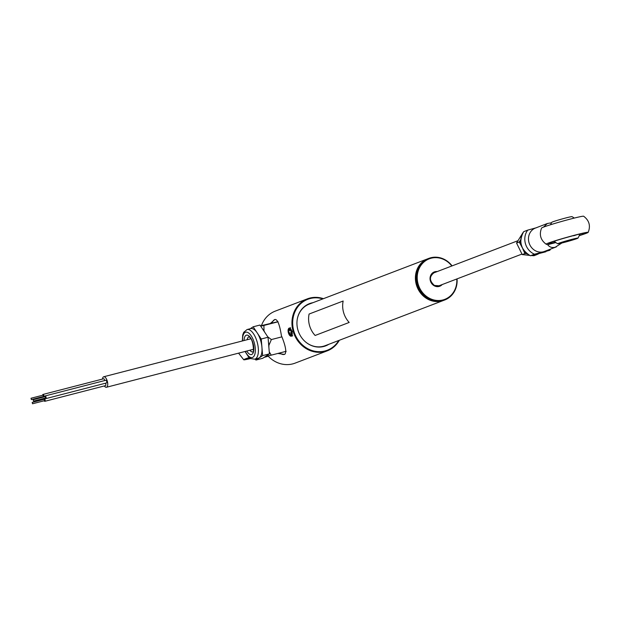 <?xml version="1.0" encoding="UTF-8"?>
<svg xmlns="http://www.w3.org/2000/svg" width="620" height="620" viewBox="0 0 620 620"><rect width="100%" height="100%" fill="white"/><g stroke="black" fill="none" stroke-linecap="round" stroke-linejoin="round"><path stroke-width="0.93" d="M443.874 300.305A22.266 20.026 -110.9 0 1 443.672 300.382A22.266 20.026 -110.9 0 1 441.742 300.995A22.266 20.026 -110.9 0 1 416.64 285.673A22.266 20.026 -110.9 0 1 427.777 258.788A22.266 20.026 -110.9 0 1 427.971 258.711M305.342 341.76A22.266 20.026 69.1 0 0 323.253 346.293A22.266 20.026 69.1 0 0 325.19 345.681L443.672 300.382M427.777 258.788L309.287 304.087A22.266 20.026 69.1 0 0 297.112 320.238M339.334 340.272A27.83 25.032 -110.9 0 1 327.29 350.835A27.83 25.032 -110.9 0 1 324.872 351.602A27.83 25.032 -110.9 0 1 293.493 332.452A27.83 25.032 -110.9 0 1 307.412 298.84L275.28 311.124A27.83 25.032 69.1 0 0 261.454 325.593M267.941 355.911A27.83 25.032 69.1 0 0 292.741 363.886A27.83 25.032 69.1 0 0 295.151 363.119L327.29 350.835M279.814 352.943A18.088 7.859 -104.5 0 0 284.355 354.408L284.836 354.245C286.75 352.051 285.603 345.828 281.387 335.575C279.69 324.787 277.574 319.416 275.055 319.455L274.823 319.54A18.088 7.859 -104.5 0 0 272.048 322.857M284.355 354.408L284.34 354.415A18.088 7.859 -104.5 0 0 284.363 354.408L277.853 353.447M270.615 323.221L274.823 319.54M288.68 328.422L292.33 331.39L290.664 336.187M307.412 298.84A27.83 25.032 -110.9 0 1 309.829 298.073A27.83 25.032 -110.9 0 1 323.431 298.677M322.865 298.894A27.272 24.537 69.1 0 0 310.202 298.522A27.272 24.537 69.1 0 0 293.795 330.894A27.272 24.537 69.1 0 0 324.95 350.982A27.272 24.537 69.1 0 0 338.76 340.488M312.945 302.684A22.614 20.344 69.1 0 0 311.465 303.002A22.614 20.344 69.1 0 0 309.504 303.63A22.614 20.344 69.1 0 0 298.197 330.933A22.614 20.344 69.1 0 0 323.687 346.495A22.614 20.344 69.1 0 0 325.655 345.875A22.614 20.344 69.1 0 0 328.848 344.278M325.368 345.976A22.614 20.344 69.1 0 0 328.282 344.495M312.379 302.901A22.614 20.344 69.1 0 0 310.899 303.219A22.614 20.344 69.1 0 0 309.217 303.738M31.38 399.59L31 398.249L31.38 399.59M31.364 399.598L43.509 396.459L43.136 395.118M43.865 396.978A1.395 0.605 -104.5 0 0 43.826 395.382A1.395 0.605 -104.5 0 0 42.974 394.444A1.395 0.605 -104.5 0 0 42.943 394.452A1.395 0.605 -104.5 0 0 42.641 395.242M104.672 380.556A1.395 0.605 -104.5 0 0 103.649 378.774A1.395 0.605 -104.5 0 0 103.617 378.781M42.989 396.591A1.395 0.605 -104.5 0 0 43.423 397.094M33.495 401.094L33.131 399.745L33.495 401.094L45.632 397.955L45.268 396.614L33.131 399.745M45.105 398.094A1.395 0.605 -104.5 0 0 45.787 398.637A1.395 0.605 -104.5 0 0 46.02 397.102A1.395 0.605 -104.5 0 0 45.097 395.94A1.395 0.605 -104.5 0 0 45.066 395.947A1.395 0.605 -104.5 0 0 44.764 396.746M45.787 398.637A1.395 0.605 -104.5 0 0 45.818 398.629L106.462 382.966A1.395 0.605 -104.5 0 0 106.462 382.966A1.395 0.605 -104.5 0 0 106.493 382.959A1.395 0.605 -104.5 0 0 106.694 381.44A1.395 0.605 -104.5 0 0 105.764 380.277A1.395 0.605 -104.5 0 0 105.741 380.285L45.097 395.94M44.16 400.768A1.395 0.605 -104.5 0 0 44.842 401.311A1.395 0.605 -104.5 0 0 44.873 401.295A1.395 0.605 -104.5 0 0 45.074 399.776A1.395 0.605 -104.5 0 0 44.144 398.614A1.395 0.605 -104.5 0 0 44.121 398.621A1.395 0.605 -104.5 0 0 43.811 399.42M105.485 385.648A1.395 0.605 -104.5 0 0 105.516 385.64A1.395 0.605 -104.5 0 0 105.547 385.632A1.395 0.605 -104.5 0 0 105.842 384.656A1.395 0.605 -104.5 0 0 105.353 383.253M32.55 403.76L32.186 402.419L32.535 403.767L44.671 400.636L44.307 399.288M102.471 379.076A5.425 2.356 75.5 0 1 103.625 376.79A5.425 2.356 75.5 0 1 103.734 376.759A5.425 2.356 75.5 0 1 107.345 381.292A5.425 2.356 75.5 0 1 106.562 387.229A5.425 2.356 75.5 0 1 106.446 387.267A5.425 2.356 75.5 0 1 104.3 385.958M260.702 326.174L263.934 325.438L263.988 330.778A15.585 6.774 -104.5 0 0 262.485 328.863M267.762 336.823L271.366 339.566L268.894 345.394A15.585 6.774 -104.5 0 0 268.46 342.279M269.251 351.796L271.242 355.159L266.298 356.275A15.585 6.774 -104.5 0 0 267.267 355.299M265.569 356.415L266.298 356.275M268.879 347.347L268.894 345.394M264.88 332.467L263.988 330.778M260.485 325.841L278 321.679M263.934 325.438L278.039 321.796M271.366 339.566L281.759 336.885M271.242 355.159L286.184 351.3M253.347 329.026A15.306 6.65 -104.5 0 0 250.713 328.6L247.078 329.546A15.306 6.65 75.5 0 1 249.705 329.964A15.306 6.65 75.5 0 1 257.943 345.495A15.306 6.65 75.5 0 1 254.727 359.181L258.37 358.244A15.306 6.65 -104.5 0 0 259.276 357.833A15.306 6.65 -104.5 0 0 261.935 347.316A15.306 6.65 -104.5 0 0 257.207 332.901A15.306 6.65 -104.5 0 0 253.347 329.026M255.262 359.042L255.921 360.05L262.717 358.29L269.421 353.873L268.042 337.249L259.958 325.043L253.162 326.802L250.24 328.724M255.921 360.05L262.624 355.624L261.245 339.001L253.162 326.802M261.245 339.001L268.042 337.249M262.624 355.624L269.421 353.873M451.825 265.98A21.708 19.53 69.1 0 0 444.571 259.881A21.708 19.53 69.1 0 0 418.702 269.553A21.708 19.53 69.1 0 0 429.489 298.29A21.708 19.53 69.1 0 0 456.793 278.977M457.056 278.876A22.266 20.026 -110.9 0 1 444.757 299.971A22.266 20.026 -110.9 0 1 429.071 298.871A22.266 20.026 -110.9 0 1 416.477 277.745A22.266 20.026 -110.9 0 1 428.854 258.377A22.266 20.026 -110.9 0 1 444.54 259.478A22.266 20.026 -110.9 0 1 452.089 265.879M428.854 258.377L428.172 258.633A22.266 20.026 69.1 0 0 415.795 278.008A22.266 20.026 69.1 0 0 428.389 299.135A22.266 20.026 69.1 0 0 444.075 300.227L444.757 299.971M434.442 285.502A7.099 6.386 69.1 0 0 439.34 285.804A7.099 6.386 69.1 0 0 440.464 285.223M435.496 272.226A7.099 6.386 69.1 0 0 434.271 272.544A7.099 6.386 69.1 0 0 430.327 278.721A7.099 6.386 69.1 0 0 434.341 285.448M543.484 227.137L547.382 223.495L551.513 222.774M561.898 242.986L555.218 247.248C551.994 248 549.475 247.147 547.646 244.683L555.853 242.567M579.181 235.685A21.855 0.961 -15.7 0 0 588.179 232.368A21.855 0.961 -15.7 0 0 576.065 234.833A21.855 0.961 -15.7 0 0 546.127 244.187A21.855 0.961 -15.7 0 0 546.212 244.21L547.646 244.683M579.243 235.53A19.483 0.86 164.3 0 0 585.9 232.965A19.483 0.86 164.3 0 0 575.096 235.197A19.483 0.86 164.3 0 0 548.39 243.513A19.483 0.86 164.3 0 0 555.412 242.226M579.654 234.228A19.483 0.86 164.3 0 0 581.296 233.686M546.127 244.187C540.532 239.956 539.02 234.577 541.593 228.052A21.855 0.961 -15.7 0 1 571.547 218.767A21.855 0.961 -15.7 0 1 583.645 216.233C589.248 220.464 590.759 225.835 588.179 232.368M536.517 227.71L527.713 230.129A15.306 13.772 -110.9 0 0 534.479 254.215L549.832 250.255L530.48 255.75L545.856 251.774M550.638 249.062A15.306 13.772 -110.9 0 1 549.832 250.255M573.678 235.778A13.485 0.597 164.3 0 0 576.887 234.74M552.691 241.722A19.483 0.86 164.3 0 0 554.373 241.335M527.713 230.129L523.737 231.647A15.306 13.772 69.1 0 0 530.511 255.742L534.479 254.215M530.48 255.75L530.332 255.735C520.63 249.674 518.39 241.676 523.629 231.733L523.737 231.647M574.236 218.085A15.306 15.306 0 0 0 571.973 216.644A10.509 0.465 164.3 0 0 563.782 218.496A10.509 0.465 164.3 0 0 552.714 221.867A10.509 0.465 164.3 0 0 551.769 222.324A15.306 15.306 0 0 0 550.591 224.735M558.736 243.28A10.509 0.465 164.3 0 0 557.798 243.776A10.509 0.465 164.3 0 0 565.998 241.924A10.509 0.465 164.3 0 0 577.057 238.553A10.509 0.465 164.3 0 0 578.003 238.096A10.509 0.465 164.3 0 0 570.261 239.785A10.509 0.465 164.3 0 0 558.736 243.28M561.736 242.49L573.973 239.049M570.85 239.785L574.849 238.948L571.803 240.095L560.937 242.862L570.85 239.785M520.738 239.63L519.242 242.009L521.877 246.938M522.753 248.736L524.892 253.541L526.915 253.696M535.215 254.526L536.734 254.541M536.625 254.704L533.936 255.735L531.317 255.533M529.565 255.378L522.203 254.572L516.553 243.04L523.086 232.492M524.892 253.541L522.203 254.572M519.242 242.009L516.553 243.04M539.268 253.479L537.005 254.556L535.51 254.448M526.163 253.061L525.272 253.402L522.923 249.038M526.783 253.588L525.272 253.402M520.715 241.451L519.622 241.87L520.73 239.816M522.257 247.706L519.622 241.87M249.263 357.507A21.855 0.961 164.3 0 0 243.745 359.778A21.855 0.961 164.3 0 0 250.689 358.523M246.938 358.554A19.483 0.86 164.3 0 0 249.86 357.988M249.403 357.632A19.483 0.86 164.3 0 0 246.008 359.104A19.483 0.86 164.3 0 0 250.496 358.414M268.111 356.089L264.484 357.128M265.275 356.608L266.949 356.128M268.228 356.213A10.509 0.465 -15.7 0 1 264.089 357.384M309.093 314.038A22.281 20.041 69.1 0 0 315.123 335.466L349.184 322.447A22.281 20.041 69.1 0 1 343.162 301.018L309.093 314.038M288.517 330.514L289.494 329.267L290.966 330.979L291.454 333.947L290.47 335.188L289.005 333.475L288.517 330.514L289.354 333.281L290.664 334.815L291.431 333.839M290.292 330.274L288.912 330.631L289.718 329.608M291.26 332.785L289.354 333.281M244.063 340.527A10.021 4.356 75.5 0 1 248.178 335.443A10.021 4.356 75.5 0 1 253.797 347.409A10.021 4.356 75.5 0 1 249.744 354.284A10.021 4.356 75.5 0 1 246.776 351.036M248.899 336.831A7.789 3.387 -104.5 0 0 247.194 339.714M249.906 350.222A7.789 3.387 -104.5 0 0 251.511 351.695A7.789 3.387 -104.5 0 0 252.797 351.92M245.311 351.408A13.082 5.681 -104.5 0 0 249.984 357.167A13.082 5.681 -104.5 0 0 255.277 348.192A13.082 5.681 -104.5 0 0 247.938 332.56A13.082 5.681 -104.5 0 0 242.598 340.899M442.192 284.565A7.657 6.882 -110.9 0 1 434.372 285.859A7.657 6.882 -110.9 0 1 430.195 277.001A7.657 6.882 -110.9 0 1 437.224 271.56M556.326 246.892L544.375 251.457A12.524 11.268 -110.9 0 1 543.29 251.805A12.524 11.268 -110.9 0 1 529.17 243.187A12.524 11.268 -110.9 0 1 535.432 228.059L547.382 223.495M291.857 334.42A3.898 1.69 -104.5 0 0 290.346 329.127A3.898 1.69 -104.5 0 0 288.114 330.034A3.898 1.69 -104.5 0 0 289.618 335.327A3.898 1.69 -104.5 0 0 291.857 334.42M288.409 328.995A4.177 1.813 75.5 0 1 289.183 328.12A4.177 1.813 75.5 0 1 291.4 330.096A4.177 1.813 75.5 0 1 292.229 334.513A4.177 1.813 75.5 0 1 291.268 336.211A4.177 1.813 75.5 0 1 290.168 335.823M31.016 398.249L43.152 395.118M42.974 394.444L103.649 378.774M44.144 398.614L45.26 398.327M32.186 402.419L44.322 399.288M44.842 401.311L105.516 385.64M250.837 338.776L103.734 376.759M253.549 349.285L106.446 387.267M248.953 336.815L249.085 336.908C254.13 339.287 253.851 355.446 252.774 351.935L252.851 351.904M247.078 329.546L243.714 332.312L242.699 335.033L242.343 340.969M245.055 351.478L248.256 356.508L250.883 358.631L254.727 359.181M439.34 285.804L434.403 285.448C429.18 280.721 429.133 276.412 434.271 272.544M554.241 241.211A15.306 15.306 0 0 0 557.798 243.776M578.003 238.096A15.306 15.306 0 0 0 579.7 234.05M521.932 254.076L438.123 286.115M517.785 240.769L433.155 273.118M238.568 353.152L243.745 359.778M254.96 359.12A15.306 15.306 0 0 0 255.417 359.368M290.617 327.755L289.183 328.12L288.075 329.941C288.331 333.932 289.393 336.017 291.268 336.211L292.749 335.823M290.951 331.049L289.571 329.437"/></g></svg>
